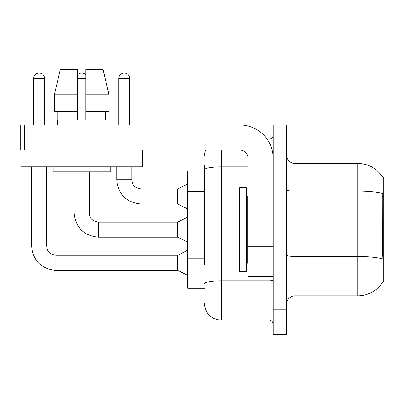 <?xml version="1.0" encoding="UTF-8"?>
<svg xmlns="http://www.w3.org/2000/svg" width="404" height="404" viewBox="0 0 404 404"><rect width="100%" height="100%" fill="white"/><g stroke="black" fill="none" stroke-linecap="round" stroke-linejoin="round"><path stroke-width="0.61" d="M383.037 177.811A29.32 29.32 0 0 0 357.828 163.463A29.32 29.32 0 0 1 383.037 177.811L383.8 177.704L383.8 281.588L382.977 281.588L383.123 281.341A29.32 29.32 0 0 1 357.828 295.834A29.32 29.32 0 0 0 382.977 281.588M204.515 185.906L204.515 165.135L204.515 171.003L187.759 171.003L187.759 288.294L204.515 288.294M286.618 304.212A8.378 8.378 0 0 1 294.996 295.834L357.828 295.834L357.828 163.463L294.996 163.463A8.378 8.378 0 0 1 286.618 155.086A8.378 8.378 0 0 0 294.996 163.463L294.996 295.834M279.916 309.237L279.916 334.371L286.618 334.371L286.618 309.237L279.916 309.237L279.916 334.371L273.21 334.371L273.21 309.237L279.916 309.237L279.916 150.056L279.916 309.237M273.21 309.237L273.21 124.922L279.916 124.922L279.916 150.056L279.916 124.922L286.618 124.922L286.618 309.237M383.123 262.322L382.588 255.04L382.704 193.551A29.32 5.09 180 0 0 357.828 191.153L294.996 191.153A8.378 1.454 0 0 1 286.618 189.698M204.515 264.66L204.515 165.135M221.271 150.056L221.271 320.13L269.024 320.13L269.024 279.916M267.12 139.168L269.024 139.168A4.186 4.186 0 0 0 273.21 134.976M273.21 324.316A4.186 4.186 0 0 0 269.024 320.13M204.515 155.924A16.756 16.756 0 0 1 205.575 150.056M221.271 320.13A16.756 16.756 0 0 1 204.515 303.374M33.689 124.922L33.689 78.427A5.444 5.444 0 0 1 39.132 72.983A5.444 5.444 0 0 1 44.581 78.427L44.581 124.922M187.759 275.392L177.704 270.362L177.704 255.283L187.759 250.258M31.593 166.812L31.593 246.066L46.672 246.066L46.672 166.812M77.502 74.947A5.444 5.444 0 0 1 85.88 74.947M187.759 242.213L177.704 237.188L177.704 222.109L187.759 217.079M74.154 171.841L74.154 212.893L89.233 212.893L89.233 171.841M118.806 124.922L118.806 78.427A5.444 5.444 0 0 1 124.255 72.983A5.444 5.444 0 0 1 129.699 78.427L129.699 124.922M187.759 209.04L177.704 204.01L177.704 188.931L187.759 183.906M116.716 166.812L116.716 179.714L131.795 179.714L131.795 166.812M239.698 229.649L239.698 271.538L246.405 271.538L246.405 187.759L239.698 187.759L239.698 229.649M273.21 279.916L248.076 279.916L248.076 246.036L273.21 246.036M273.21 158.434A33.512 33.512 0 0 0 239.698 124.922L24.386 124.922L24.386 150.056L239.698 150.056A8.378 8.378 0 0 1 248.076 158.434L248.076 246.036M24.386 150.056L20.2 150.056L20.2 124.922L24.386 124.922M142.435 150.056L142.435 166.812L20.952 166.812L20.952 150.056M109.019 111.519L109.019 94.763L103.07 69.629L109.019 94.763L109.019 111.519L85.88 111.519L85.88 69.629L103.07 69.629L109.019 94.763L85.88 94.763M77.502 94.763L54.368 94.763L60.317 69.629L54.368 94.763L60.317 69.629L77.502 69.629L77.502 119.897L85.88 119.897L85.88 111.519M57.398 119.897L57.762 119.897L57.398 119.897L57.398 124.922M105.989 119.897L105.626 119.897L105.989 119.897L105.989 124.922M105.626 111.519L105.626 119.897M85.88 119.897L77.502 119.897M57.762 119.897L57.762 111.519M53.207 166.812L53.207 171.841L110.181 171.841L110.181 166.812M77.502 111.519L54.368 111.519L54.368 94.763M383.8 255.04L382.588 255.04M383.8 196.394L382.588 196.394M204.515 191.769L187.759 191.769M204.515 258.792L187.759 258.792M382.795 258.924A29.32 5.09 180 0 0 357.828 256.5L294.996 256.5A8.378 1.454 -0 0 1 286.618 255.045M286.618 150.056L273.21 150.056M273.21 280.068A4.186 0.727 0 0 1 269.024 280.795L221.271 280.795A16.756 2.909 180 0 0 204.515 283.709M204.515 169.766A16.756 2.909 180 0 1 221.271 166.857L248.076 166.857M269.024 142.213L269.024 139.168M177.704 270.362L55.888 270.362L55.888 255.298M33.689 78.427L44.581 78.427M177.704 237.188L98.45 237.188L98.45 222.124M77.502 78.427L85.88 78.427M177.704 204.01L141.011 204.01L141.011 188.946M118.806 78.427L129.699 78.427M246.405 195.299L247.243 196.137L247.243 263.161L248.076 263.161M273.21 246.763L248.076 246.763M248.076 276.452L273.21 276.452M46.672 246.066C47.182 248.995 46.647 253.444 55.888 255.283L177.704 255.283M31.593 246.066C33.052 260.807 41.147 268.907 55.888 270.362C41.147 268.907 33.052 260.807 31.593 246.066C33.052 260.807 41.147 268.907 55.888 270.362C41.147 268.907 33.052 260.807 31.593 246.066C33.052 260.807 41.147 268.907 55.888 270.362C41.147 268.907 33.052 260.807 31.593 246.066C33.052 260.807 41.147 268.907 55.888 270.362C41.147 268.907 33.052 260.807 31.593 246.066C33.052 260.807 41.147 268.907 55.888 270.362M74.154 212.893C75.609 227.634 83.709 235.729 98.45 237.188C83.709 235.729 75.609 227.634 74.154 212.893C75.609 227.634 83.709 235.729 98.45 237.188C83.709 235.729 75.609 227.634 74.154 212.893C75.609 227.634 83.709 235.729 98.45 237.188C83.709 235.729 75.609 227.634 74.154 212.893C75.609 227.634 83.709 235.729 98.45 237.188C83.709 235.729 75.609 227.634 74.154 212.893C75.609 227.634 83.709 235.729 98.45 237.188M177.704 222.109L98.45 222.109C89.208 220.271 89.744 215.817 89.233 212.893M116.716 179.714C118.17 194.455 126.27 202.556 141.011 204.01C126.27 202.556 118.17 194.455 116.716 179.714C118.17 194.455 126.27 202.556 141.011 204.01C126.27 202.556 118.17 194.455 116.716 179.714C118.17 194.455 126.27 202.556 141.011 204.01C126.27 202.556 118.17 194.455 116.716 179.714C118.17 194.455 126.27 202.556 141.011 204.01C126.27 202.556 118.17 194.455 116.716 179.714M177.704 188.931L141.011 188.931C131.765 187.092 132.305 182.643 131.795 179.714M247.243 196.137L248.076 196.137M247.243 263.161L246.405 263.994"/></g></svg>
